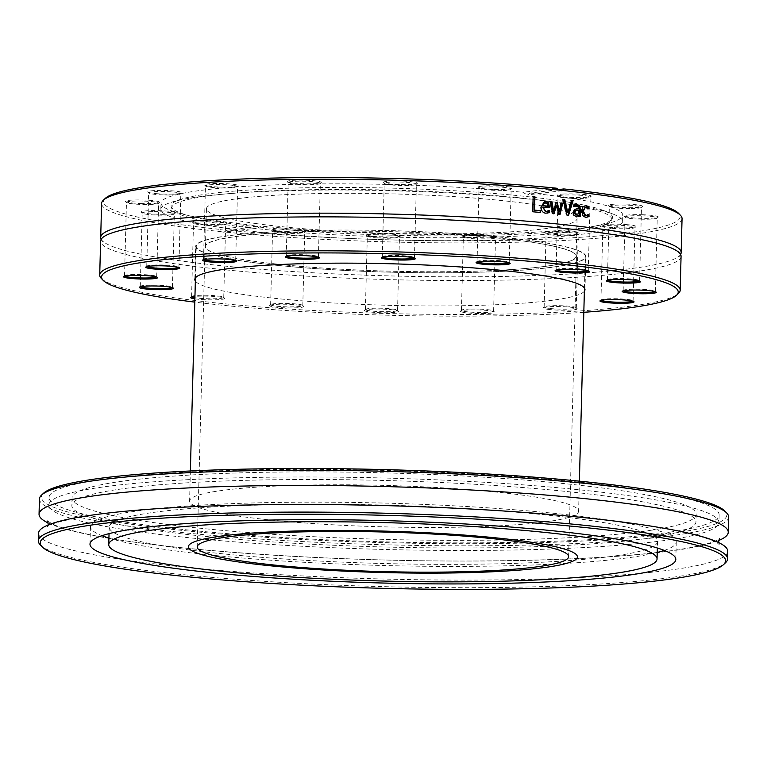 <?xml version="1.0" encoding="UTF-8"?>
<svg xmlns="http://www.w3.org/2000/svg" width="767" height="767" viewBox="0 0 767 767"><rect width="100%" height="100%" fill="white"/><g stroke="black" fill="none" stroke-linecap="round" stroke-linejoin="round"><path stroke-width="0.58" stroke-dasharray="3.83 2.88" d="M101.302 278.392A290.329 30.929 -178.5 0 0 177.886 298.267A290.329 30.929 -178.5 0 0 481.436 314.365A290.329 30.929 -178.5 0 0 678.421 293.502M583.812 312.303A288.411 30.728 1.5 0 1 194.799 302.121M271.173 304.921A17.047 1.812 -178.5 0 0 269.744 305.439A17.047 1.812 -178.5 0 0 286.637 307.893A17.047 1.812 -178.5 0 0 303.627 306.33A17.047 1.812 -178.5 0 0 289.418 304.355A17.047 1.812 -178.5 0 0 271.173 304.921M461.542 311.929A17.047 1.812 -178.5 0 0 481.408 313.578A17.047 1.812 -178.5 0 0 494.447 311.958A17.047 1.812 -178.5 0 0 477.544 309.897A17.047 1.812 -178.5 0 0 460.564 311.066A17.047 1.812 -178.5 0 0 461.542 311.929M584.368 291.23A195.154 20.786 1.5 0 1 454.217 305.841A195.154 20.786 1.5 0 1 247.357 295.046A195.154 20.786 1.5 0 1 195.345 281.038M547.763 309.302A17.047 1.812 -178.5 0 0 567.283 310.213A17.047 1.812 -178.5 0 0 577.158 308.631A17.047 1.812 -178.5 0 0 560.255 306.57A17.047 1.812 -178.5 0 0 543.276 307.74A17.047 1.812 -178.5 0 0 547.763 309.302M364.421 310.395A17.047 1.812 -178.5 0 0 382.043 312.735A17.047 1.812 -178.5 0 0 398.389 311.153A17.047 1.812 -178.5 0 0 381.496 309.082A17.047 1.812 -178.5 0 0 364.507 310.261A17.047 1.812 -178.5 0 0 364.421 310.395M194.885 298.852A17.047 1.812 -178.5 0 0 214.501 299.82A17.047 1.812 -178.5 0 0 224.578 298.229A17.047 1.812 -178.5 0 0 213.59 296.426A17.047 1.812 -178.5 0 0 195.997 296.35A17.047 1.812 -178.5 0 0 194.943 296.436M681.067 256.303A290.329 30.929 1.5 0 1 588.989 276.446A290.329 30.929 1.5 0 1 178.778 264.337A290.329 30.929 1.5 0 1 100.611 241.106M682.055 218.662A290.329 30.929 1.5 0 1 524.839 242.008A290.329 30.929 1.5 0 1 224.175 231.979L227.415 230.148A288.411 30.728 -178.5 0 0 538.664 239.409A288.411 30.728 -178.5 0 0 678.622 213.379M105.3 198.365A288.411 30.728 -178.5 0 0 219.947 229.381L220.819 231.634A290.329 30.929 1.5 0 1 101.589 203.466M220.819 231.634L223.322 232.18L257.961 227.943L253.465 225.277L219.947 229.381M680.597 254.433A290.329 30.929 1.5 0 1 677.798 257.127A290.329 30.929 1.5 0 1 589.085 272.736A290.329 30.929 1.5 0 1 178.874 260.627A290.329 30.929 1.5 0 1 103.833 242.094A290.329 30.929 1.5 0 1 101.177 239.266M556.334 188.174L522.826 192.277L527.37 194.933L530.285 193.044L558.376 189.602M567.264 212.622L570.936 200.34L571.482 200.398M568.059 215.172L566.276 215.105L562.46 199.439L563.064 199.497M570.936 200.34L571.52 200.273M562.46 199.439L563.026 199.372M566.276 215.105L566.861 215.038M568.021 215.297L568.606 215.23M539.93 212.401L532.269 211.855L533.132 196.668M539.92 212.526L540.419 212.449M547.465 206.218L546.976 203.869L547.485 203.792M546.976 203.869L544.752 202.795M547.226 213.13L545.385 213.284C542.202 212.91 540.62 210.791 540.63 206.927L544.56 201.232M546.583 211.539L548.75 210.772M549.038 206.783L549.009 207.838L542.298 207.205M548.664 210.522L549.191 210.455M547.408 211.28L547.926 211.213M549.009 207.838L549.527 207.761M558.846 211.75L560.619 203.054L561.156 203.111M553.017 211.165L555.49 202.536L556.794 202.67M553.534 213.677L552.029 213.657L549.891 201.989L550.438 202.047M559.565 214.281L558.088 214.252L556.027 205.211M560.619 203.054L561.185 202.987M555.49 202.536L556.027 202.469M549.891 201.989L550.409 201.922M552.029 213.657L552.566 213.581M553.496 213.801L554.042 213.725M558.088 214.252L558.644 214.185M559.536 214.405L560.102 214.338M575.806 214.702L578.778 213.552M578.165 213.609L578.241 210.436L578.864 210.379M578.241 210.436L576.573 210.465M579.555 216.457L578.088 216.428L578.117 215.211M574.099 206.467L573.495 206.649L573.553 204.693L575.173 204.453M578.28 208.912L577.743 206.745L575.681 206.17M577.024 216.064L575.221 216.419L573.342 215.191L572.623 212.488L574.33 209.324L576.103 208.912M576.621 216.371L575.835 216.352M578.088 216.428L578.702 216.361M579.555 216.591L580.178 216.534M573.553 204.693L574.147 204.626M573.495 206.649L574.099 206.591M573.582 206.659L574.186 206.601M574.33 209.324L574.934 209.257M573.342 215.191L573.946 215.124M585.643 217.445L582.153 215.69L581.156 211.078L582.393 206.764L585.317 205.566M585.02 215.824L587.56 215.201M587.743 208.221L587.647 208.892L585.154 207.224M587.57 214.75L588.126 214.702M587.493 214.741L588.145 214.683M586.707 207.924L587.349 207.867M587.647 208.892L588.299 208.835M587.723 208.902L588.375 208.845M227.415 230.148L260.924 226.044L257.961 227.933M530.285 193.044A230.963 24.602 1.5 0 1 560.572 196.726A230.963 24.602 1.5 0 1 622.756 215.211A230.963 24.602 1.5 0 1 499.001 233.734A230.963 24.602 1.5 0 1 260.924 226.044M626.025 224.568A17.047 1.812 1.5 0 1 635.91 226.677A17.047 1.812 1.5 0 1 618.921 227.857A17.047 1.812 1.5 0 1 602.028 225.795A17.047 1.812 1.5 0 1 609.008 224.309A17.047 1.812 1.5 0 1 626.025 224.568M619.458 204.012A17.047 1.812 1.5 0 1 642.382 206.505A17.047 1.812 1.5 0 1 625.393 207.684A17.047 1.812 1.5 0 1 608.499 205.623A17.047 1.812 1.5 0 1 619.458 204.012M304.163 231.855A17.047 1.812 1.5 0 1 285.928 232.42A17.047 1.812 1.5 0 1 271.71 230.445A17.047 1.812 1.5 0 1 288.699 228.882A17.047 1.812 1.5 0 1 305.592 231.337A17.047 1.812 1.5 0 1 304.163 231.855M495.424 236.102A17.047 1.812 1.5 0 1 496.402 236.965A17.047 1.812 1.5 0 1 479.423 238.144A17.047 1.812 1.5 0 1 462.52 236.073A17.047 1.812 1.5 0 1 475.559 234.462A17.047 1.812 1.5 0 1 495.424 236.102M574.636 232.085A17.047 1.812 1.5 0 1 579.123 233.638A17.047 1.812 1.5 0 1 562.134 234.817A17.047 1.812 1.5 0 1 545.241 232.746A17.047 1.812 1.5 0 1 555.116 231.164A17.047 1.812 1.5 0 1 574.636 232.085M400.451 236.025A17.047 1.812 1.5 0 1 400.355 236.159A17.047 1.812 1.5 0 1 383.375 237.329A17.047 1.812 1.5 0 1 366.473 235.268A17.047 1.812 1.5 0 1 382.819 233.686A17.047 1.812 1.5 0 1 400.451 236.025M562.508 194.099A17.047 1.812 1.5 0 1 581.779 194.3A17.047 1.812 1.5 0 1 591.079 196.362A17.047 1.812 1.5 0 1 574.09 197.541A17.047 1.812 1.5 0 1 557.197 195.48A17.047 1.812 1.5 0 1 562.508 194.099M641.758 214.712A17.047 1.812 1.5 0 1 658.124 217.157A17.047 1.812 1.5 0 1 641.135 218.327A17.047 1.812 1.5 0 1 624.242 216.265A17.047 1.812 1.5 0 1 641.758 214.712M560.409 202.91A230.963 24.602 1.5 0 1 612.555 213.888A230.963 24.602 1.5 0 1 622.593 221.395A230.963 24.602 1.5 0 1 476.144 240.435A230.963 24.602 1.5 0 1 223.015 227.78A230.963 24.602 1.5 0 1 160.83 209.295A230.963 24.602 1.5 0 1 171.252 202.325A230.963 24.602 1.5 0 1 560.409 202.91M253.465 225.277A230.963 24.602 1.5 0 1 160.993 203.111A230.963 24.602 1.5 0 1 284.749 184.588A230.963 24.602 1.5 0 1 522.826 192.277M601.165 300.348A16.088 1.716 1.5 0 1 600.944 300.05A16.088 1.716 1.5 0 1 601.04 299.868A16.088 1.716 1.5 0 1 617.071 298.756A16.088 1.716 1.5 0 1 633.015 300.712A16.088 1.716 1.5 0 1 633.101 300.894A16.088 1.716 1.5 0 1 632.871 301.172M612.296 228.384A16.088 1.716 -178.5 0 0 634.932 227.598A16.088 1.716 -178.5 0 0 635.028 227.415A16.088 1.716 -178.5 0 0 625.604 225.603A16.088 1.716 -178.5 0 0 602.862 226.572A16.088 1.716 -178.5 0 0 602.958 226.764A16.088 1.716 -178.5 0 0 612.296 228.384M623.37 290.818A16.088 1.716 1.5 0 1 623.159 290.52A16.088 1.716 1.5 0 1 623.255 290.348A16.088 1.716 1.5 0 1 639.285 289.236A16.088 1.716 1.5 0 1 655.229 291.182A16.088 1.716 1.5 0 1 655.315 291.364A16.088 1.716 1.5 0 1 655.085 291.652M640.618 219.17A16.088 1.716 -178.5 0 0 657.146 218.068A16.088 1.716 -178.5 0 0 657.242 217.886A16.088 1.716 -178.5 0 0 641.701 215.767A16.088 1.716 -178.5 0 0 625.076 217.051A16.088 1.716 -178.5 0 0 625.163 217.234A16.088 1.716 -178.5 0 0 640.618 219.17M607.637 280.166A16.088 1.716 1.5 0 1 607.416 279.878A16.088 1.716 1.5 0 1 607.512 279.696A16.088 1.716 1.5 0 1 623.542 278.584A16.088 1.716 1.5 0 1 639.486 280.53A16.088 1.716 1.5 0 1 639.573 280.722A16.088 1.716 1.5 0 1 639.342 281M631.068 208.576A16.088 1.716 -178.5 0 0 641.404 207.426A16.088 1.716 -178.5 0 0 641.5 207.243A16.088 1.716 -178.5 0 0 619.774 205.067A16.088 1.716 -178.5 0 0 609.334 206.4A16.088 1.716 -178.5 0 0 609.42 206.582A16.088 1.716 -178.5 0 0 631.068 208.576M556.334 270.022A16.088 1.716 1.5 0 1 556.113 269.735A16.088 1.716 1.5 0 1 556.209 269.553A16.088 1.716 1.5 0 1 572.24 268.44A16.088 1.716 1.5 0 1 588.184 270.387A16.088 1.716 1.5 0 1 588.27 270.578A16.088 1.716 1.5 0 1 588.04 270.856M585.096 198.212A16.088 1.716 -178.5 0 0 590.101 197.282A16.088 1.716 -178.5 0 0 590.197 197.1A16.088 1.716 -178.5 0 0 580.542 195.269A16.088 1.716 -178.5 0 0 563.141 195.144A16.088 1.716 -178.5 0 0 558.04 196.256A16.088 1.716 -178.5 0 0 558.127 196.438A16.088 1.716 -178.5 0 0 568.491 198.135A16.088 1.716 -178.5 0 0 585.096 198.212M477.285 261.921A16.088 1.716 1.5 0 1 477.064 261.633A16.088 1.716 1.5 0 1 477.16 261.451A16.088 1.716 1.5 0 1 493.191 260.339A16.088 1.716 1.5 0 1 509.135 262.285A16.088 1.716 1.5 0 1 509.221 262.477A16.088 1.716 1.5 0 1 508.991 262.755M509.71 189.66A16.088 1.716 -178.5 0 0 511.052 189.181A16.088 1.716 -178.5 0 0 511.148 188.998A16.088 1.716 -178.5 0 0 498.492 186.995A16.088 1.716 -178.5 0 0 480.43 187.484A16.088 1.716 -178.5 0 0 478.982 188.155A16.088 1.716 -178.5 0 0 479.078 188.337A16.088 1.716 -178.5 0 0 492.491 190.197A16.088 1.716 -178.5 0 0 509.71 189.66M382.522 257.108A16.088 1.716 1.5 0 1 382.302 256.811A16.088 1.716 1.5 0 1 382.397 256.629A16.088 1.716 1.5 0 1 398.428 255.516A16.088 1.716 1.5 0 1 414.372 257.463A16.088 1.716 1.5 0 1 414.458 257.654A16.088 1.716 1.5 0 1 414.448 257.702A16.088 1.716 1.5 0 1 414.228 257.933M416.376 184.233A16.088 1.716 -178.5 0 0 416.385 184.176A16.088 1.716 -178.5 0 0 400.595 182.047A16.088 1.716 -178.5 0 0 384.229 183.284A16.088 1.716 -178.5 0 0 384.219 183.332A16.088 1.716 -178.5 0 0 384.315 183.524A16.088 1.716 -178.5 0 0 400.259 185.47A16.088 1.716 -178.5 0 0 416.289 184.358A16.088 1.716 -178.5 0 0 416.376 184.233M286.465 256.293A16.088 1.716 1.5 0 1 286.244 256.005A16.088 1.716 1.5 0 1 286.35 255.823A16.088 1.716 1.5 0 1 300.338 254.673A16.088 1.716 1.5 0 1 317.385 256.216A16.088 1.716 1.5 0 1 318.324 256.657A16.088 1.716 1.5 0 1 318.41 256.849A16.088 1.716 1.5 0 1 318.18 257.127M319.312 182.738A16.088 1.716 -178.5 0 0 301.402 181.185A16.088 1.716 -178.5 0 0 288.171 182.527A16.088 1.716 -178.5 0 0 288.258 182.709A16.088 1.716 -178.5 0 0 289.197 183.16A16.088 1.716 -178.5 0 0 306.244 184.703A16.088 1.716 -178.5 0 0 320.242 183.553A16.088 1.716 -178.5 0 0 320.338 183.371A16.088 1.716 -178.5 0 0 319.312 182.738M203.754 259.62A16.088 1.716 1.5 0 1 203.533 259.332A16.088 1.716 1.5 0 1 203.629 259.15A16.088 1.716 1.5 0 1 214.549 257.99A16.088 1.716 1.5 0 1 231.366 258.882A16.088 1.716 1.5 0 1 235.603 259.984A16.088 1.716 1.5 0 1 235.699 260.176A16.088 1.716 1.5 0 1 235.459 260.454M233.293 185.403A16.088 1.716 -178.5 0 0 215.661 184.531A16.088 1.716 -178.5 0 0 205.46 185.854A16.088 1.716 -178.5 0 0 205.546 186.036A16.088 1.716 -178.5 0 0 209.784 187.138A16.088 1.716 -178.5 0 0 226.61 188.03A16.088 1.716 -178.5 0 0 237.521 186.88A16.088 1.716 -178.5 0 0 237.617 186.697A16.088 1.716 -178.5 0 0 233.293 185.403M146.967 266.58A16.088 1.716 1.5 0 1 146.746 266.283A16.088 1.716 1.5 0 1 146.842 266.101A16.088 1.716 1.5 0 1 169.478 265.315A16.088 1.716 1.5 0 1 178.816 266.945A16.088 1.716 1.5 0 1 178.912 267.127A16.088 1.716 1.5 0 1 178.673 267.405M171.405 191.846A16.088 1.716 -178.5 0 0 148.673 192.805A16.088 1.716 -178.5 0 0 148.76 192.996A16.088 1.716 -178.5 0 0 158.098 194.617A16.088 1.716 -178.5 0 0 180.734 193.83A16.088 1.716 -178.5 0 0 180.83 193.648A16.088 1.716 -178.5 0 0 171.405 191.846M124.753 276.11A16.088 1.716 1.5 0 1 124.532 275.813A16.088 1.716 1.5 0 1 124.628 275.631A16.088 1.716 1.5 0 1 141.157 274.538A16.088 1.716 1.5 0 1 156.612 276.465A16.088 1.716 1.5 0 1 156.698 276.657A16.088 1.716 1.5 0 1 156.458 276.935M143.084 201.059A16.088 1.716 -178.5 0 0 126.459 202.335A16.088 1.716 -178.5 0 0 126.545 202.526A16.088 1.716 -178.5 0 0 141.991 204.453A16.088 1.716 -178.5 0 0 158.52 203.36A16.088 1.716 -178.5 0 0 158.616 203.178A16.088 1.716 -178.5 0 0 143.084 201.059M140.495 286.753A16.088 1.716 1.5 0 1 140.275 286.455A16.088 1.716 1.5 0 1 140.371 286.283A16.088 1.716 1.5 0 1 150.706 285.132A16.088 1.716 1.5 0 1 172.354 287.117A16.088 1.716 1.5 0 1 172.441 287.299A16.088 1.716 1.5 0 1 172.201 287.587M152.633 211.654A16.088 1.716 -178.5 0 0 142.202 212.986A16.088 1.716 -178.5 0 0 142.288 213.168A16.088 1.716 -178.5 0 0 163.927 215.153A16.088 1.716 -178.5 0 0 174.262 214.003A16.088 1.716 -178.5 0 0 174.358 213.82A16.088 1.716 -178.5 0 0 152.633 211.654M191.798 296.896A16.088 1.716 1.5 0 1 191.577 296.608A16.088 1.716 1.5 0 1 191.673 296.426A16.088 1.716 1.5 0 1 196.678 295.487A16.088 1.716 1.5 0 1 213.284 295.563A16.088 1.716 1.5 0 1 223.648 297.26A16.088 1.716 1.5 0 1 223.734 297.443A16.088 1.716 1.5 0 1 212.814 298.785A16.088 1.716 1.5 0 1 194.914 297.74M198.605 222.008A16.088 1.716 -178.5 0 0 193.505 223.13A16.088 1.716 -178.5 0 0 193.591 223.312A16.088 1.716 -178.5 0 0 203.955 225.009A16.088 1.716 -178.5 0 0 220.56 225.086A16.088 1.716 -178.5 0 0 225.565 224.156A16.088 1.716 -178.5 0 0 225.661 223.974A16.088 1.716 -178.5 0 0 216.006 222.142A16.088 1.716 -178.5 0 0 198.605 222.008M272.064 304.039A16.088 1.716 1.5 0 1 289.284 303.502A16.088 1.716 1.5 0 1 302.697 305.362A16.088 1.716 1.5 0 1 302.792 305.544A16.088 1.716 1.5 0 1 286.666 306.838A16.088 1.716 1.5 0 1 270.626 304.7A16.088 1.716 1.5 0 1 270.722 304.528A16.088 1.716 1.5 0 1 272.064 304.039M273.992 230.56A16.088 1.716 -178.5 0 0 272.553 231.231A16.088 1.716 -178.5 0 0 272.64 231.413A16.088 1.716 -178.5 0 0 286.053 233.273A16.088 1.716 -178.5 0 0 303.272 232.737A16.088 1.716 -178.5 0 0 304.614 232.248A16.088 1.716 -178.5 0 0 304.71 232.065A16.088 1.716 -178.5 0 0 292.054 230.062A16.088 1.716 -178.5 0 0 273.992 230.56M365.399 309.475A16.088 1.716 1.5 0 1 365.485 309.341A16.088 1.716 1.5 0 1 381.515 308.238A16.088 1.716 1.5 0 1 397.459 310.184A16.088 1.716 1.5 0 1 397.555 310.367A16.088 1.716 1.5 0 1 381.429 311.661A16.088 1.716 1.5 0 1 365.389 309.523A16.088 1.716 1.5 0 1 365.399 309.475M367.326 235.996A16.088 1.716 -178.5 0 0 367.316 236.044A16.088 1.716 -178.5 0 0 367.403 236.236A16.088 1.716 -178.5 0 0 383.347 238.182A16.088 1.716 -178.5 0 0 399.377 237.07A16.088 1.716 -178.5 0 0 399.463 236.945A16.088 1.716 -178.5 0 0 399.473 236.888A16.088 1.716 -178.5 0 0 383.692 234.76A16.088 1.716 -178.5 0 0 367.326 235.996M462.463 310.971A16.088 1.716 1.5 0 1 461.437 310.338A16.088 1.716 1.5 0 1 461.533 310.156A16.088 1.716 1.5 0 1 477.563 309.043A16.088 1.716 1.5 0 1 493.517 310.99A16.088 1.716 1.5 0 1 493.603 311.181A16.088 1.716 1.5 0 1 480.372 312.514A16.088 1.716 1.5 0 1 462.463 310.971M464.39 237.492A16.088 1.716 -178.5 0 0 481.436 239.036A16.088 1.716 -178.5 0 0 495.424 237.885A16.088 1.716 -178.5 0 0 495.53 237.703A16.088 1.716 -178.5 0 0 494.504 237.07A16.088 1.716 -178.5 0 0 476.595 235.517A16.088 1.716 -178.5 0 0 463.364 236.859A16.088 1.716 -178.5 0 0 463.45 237.041A16.088 1.716 -178.5 0 0 464.39 237.492M383.299 182.297A17.047 1.812 1.5 0 1 401.553 181.022A17.047 1.812 1.5 0 1 417.267 183.438A17.047 1.812 1.5 0 1 400.278 184.617A17.047 1.812 1.5 0 1 383.385 182.556A17.047 1.812 1.5 0 1 383.299 182.297M209.113 186.237A17.047 1.812 1.5 0 1 204.616 185.077A17.047 1.812 1.5 0 1 221.615 183.505A17.047 1.812 1.5 0 1 238.499 185.959A17.047 1.812 1.5 0 1 226.936 187.186A17.047 1.812 1.5 0 1 209.113 186.237M141.981 203.61A17.047 1.812 1.5 0 1 125.615 201.558A17.047 1.812 1.5 0 1 142.614 199.986A17.047 1.812 1.5 0 1 159.498 202.44A17.047 1.812 1.5 0 1 141.981 203.61M221.241 224.223A17.047 1.812 1.5 0 1 203.648 224.146A17.047 1.812 1.5 0 1 192.661 222.344A17.047 1.812 1.5 0 1 209.65 220.781A17.047 1.812 1.5 0 1 226.543 223.235A17.047 1.812 1.5 0 1 221.241 224.223M164.291 214.309A17.047 1.812 1.5 0 1 141.358 212.2A17.047 1.812 1.5 0 1 158.357 210.637A17.047 1.812 1.5 0 1 175.24 213.092A17.047 1.812 1.5 0 1 164.291 214.309M157.724 193.754A17.047 1.812 1.5 0 1 147.83 192.028A17.047 1.812 1.5 0 1 164.828 190.465A17.047 1.812 1.5 0 1 181.712 192.92A17.047 1.812 1.5 0 1 157.724 193.754M288.325 182.22A17.047 1.812 1.5 0 1 287.337 181.75A17.047 1.812 1.5 0 1 304.326 180.178A17.047 1.812 1.5 0 1 321.21 182.632A17.047 1.812 1.5 0 1 306.388 183.85A17.047 1.812 1.5 0 1 288.325 182.22M479.576 186.467A17.047 1.812 1.5 0 1 499.614 185.988A17.047 1.812 1.5 0 1 512.03 188.26A17.047 1.812 1.5 0 1 495.041 189.439A17.047 1.812 1.5 0 1 478.148 187.378A17.047 1.812 1.5 0 1 479.576 186.467M548.482 308.296A16.088 1.716 1.5 0 1 544.158 307.011A16.088 1.716 1.5 0 1 544.254 306.829A16.088 1.716 1.5 0 1 560.284 305.717A16.088 1.716 1.5 0 1 576.228 307.663A16.088 1.716 1.5 0 1 576.314 307.845A16.088 1.716 1.5 0 1 566.113 309.178A16.088 1.716 1.5 0 1 548.482 308.296M550.409 234.817A16.088 1.716 -178.5 0 0 567.225 235.709A16.088 1.716 -178.5 0 0 578.145 234.558A16.088 1.716 -178.5 0 0 578.241 234.376A16.088 1.716 -178.5 0 0 573.908 233.082A16.088 1.716 -178.5 0 0 556.276 232.2A16.088 1.716 -178.5 0 0 546.075 233.532A16.088 1.716 -178.5 0 0 546.171 233.714A16.088 1.716 -178.5 0 0 550.409 234.817M230.522 223.561A220.81 23.518 1.5 0 1 171.214 206.812A220.81 23.518 1.5 0 1 181.031 199.228A220.81 23.518 1.5 0 1 553.093 199.784A220.81 23.518 1.5 0 1 602.948 210.273A220.81 23.518 1.5 0 1 612.354 218.365A220.81 23.518 1.5 0 1 468.503 235.728A220.81 23.518 1.5 0 1 230.522 223.561M552.528 201.759A220.1 23.451 1.5 0 1 611.596 220.282A220.1 23.451 1.5 0 1 468.206 237.588A220.1 23.451 1.5 0 1 230.992 225.469A220.1 23.451 1.5 0 1 171.875 208.768A220.1 23.451 1.5 0 1 307.318 189.765A220.1 23.451 1.5 0 1 552.528 201.759M256.351 223.6A185.384 19.75 1.5 0 1 206.438 208.758A185.384 19.75 1.5 0 1 323.99 193.476A185.384 19.75 1.5 0 1 527.169 203.629A185.384 19.75 1.5 0 1 577.081 218.47A185.384 19.75 1.5 0 1 459.519 233.753A185.384 19.75 1.5 0 1 256.351 223.6M526.172 241.442A185.384 19.75 1.5 0 1 576.084 256.274A185.384 19.75 1.5 0 1 458.532 271.556A185.384 19.75 1.5 0 1 255.363 261.403A185.384 19.75 1.5 0 1 205.451 246.571A185.384 19.75 1.5 0 1 323.003 231.279A185.384 19.75 1.5 0 1 526.172 241.442M248.23 261.93A195.154 20.786 1.5 0 1 195.681 246.312A195.154 20.786 1.5 0 1 319.427 230.215A195.154 20.786 1.5 0 1 533.305 240.915A195.154 20.786 1.5 0 1 585.854 256.533A195.154 20.786 1.5 0 1 462.108 272.621A195.154 20.786 1.5 0 1 248.23 261.93M270.617 520.016A194.578 20.728 -178.5 0 0 472.625 526.871A194.578 20.728 -178.5 0 0 578.606 511.206A194.578 20.728 -178.5 0 0 384.641 485.396A194.578 20.728 -178.5 0 0 189.593 501.024A194.578 20.728 -178.5 0 0 270.617 520.016M40.229 544.858A344.719 36.72 -178.5 0 0 306.925 583.754A344.719 36.72 -178.5 0 0 676.83 576.688A344.719 36.72 -178.5 0 0 725.467 562.805M38.551 533.257A344.719 36.72 -178.5 0 0 289.197 575.192A344.719 36.72 -178.5 0 0 677.021 569.076A344.719 36.72 -178.5 0 0 727.749 551.31M728.65 517.044A344.719 36.72 1.5 0 1 677.923 534.81A344.719 36.72 1.5 0 1 290.099 540.927A344.719 36.72 1.5 0 1 39.443 499.001M43.489 493.286A342.801 36.519 -178.5 0 0 273.11 537.801A342.801 36.519 -178.5 0 0 676.341 532.758A342.801 36.519 -178.5 0 0 724.911 511.129M669.812 532.164A335.141 35.704 -178.5 0 0 719.13 514.887A335.141 35.704 -178.5 0 0 475.444 474.121A335.141 35.704 -178.5 0 0 98.387 480.065A335.141 35.704 -178.5 0 0 49.069 497.342A335.141 35.704 -178.5 0 0 292.754 538.108A335.141 35.704 -178.5 0 0 669.812 532.164M48.311 523.027A344.719 36.72 -178.5 0 0 329.254 558.117A344.719 36.72 -178.5 0 0 677.52 550.044A344.719 36.72 -178.5 0 0 718.535 540.582M650.215 530.38A312.159 33.249 -178.5 0 0 696.158 514.283A312.159 33.249 -178.5 0 0 469.174 476.317A312.159 33.249 -178.5 0 0 117.974 481.858A312.159 33.249 -178.5 0 0 72.04 497.946A312.159 33.249 -178.5 0 0 299.015 535.922A312.159 33.249 -178.5 0 0 650.215 530.38M650.023 537.993A312.159 33.249 -178.5 0 0 695.957 521.905A312.159 33.249 -178.5 0 0 468.982 483.929A312.159 33.249 -178.5 0 0 117.782 489.471A312.159 33.249 -178.5 0 0 71.839 505.558A312.159 33.249 -178.5 0 0 298.823 543.535A312.159 33.249 -178.5 0 0 650.023 537.993M669.61 539.776A335.141 35.704 -178.5 0 0 718.928 522.5A335.141 35.704 -178.5 0 0 475.243 481.734A335.141 35.704 -178.5 0 0 98.186 487.678A335.141 35.704 -178.5 0 0 48.867 504.954A335.141 35.704 -178.5 0 0 292.553 545.73A335.141 35.704 -178.5 0 0 669.61 539.776M664.27 550.409A293.013 31.217 -178.5 0 0 676.273 541.962A293.013 31.217 -178.5 0 0 463.22 506.316A293.013 31.217 -178.5 0 0 133.563 511.512A293.013 31.217 -178.5 0 0 90.448 526.622A293.013 31.217 -178.5 0 0 101.992 535.682M108.924 538.098A293.013 31.217 -178.5 0 0 355.226 564.637A293.013 31.217 -178.5 0 0 633.159 557.063A293.013 31.217 -178.5 0 0 657.223 552.451M617.157 555.605A274.241 29.213 -178.5 0 0 657.511 541.464A274.241 29.213 -178.5 0 0 458.11 508.109A274.241 29.213 -178.5 0 0 149.565 512.97A274.241 29.213 -178.5 0 0 109.211 527.111A274.241 29.213 -178.5 0 0 308.612 560.476A274.241 29.213 -178.5 0 0 617.157 555.605M498.358 270.339A185.767 19.789 -178.5 0 0 576.468 256.283A185.767 19.789 -178.5 0 0 391.285 231.634A185.767 19.789 -178.5 0 0 205.067 246.552A185.767 19.789 -178.5 0 0 305.371 266.791A185.767 19.789 -178.5 0 0 498.358 270.339M503.459 271.24A194.578 20.728 1.5 0 1 301.326 267.52A194.578 20.728 1.5 0 1 196.256 246.322A194.578 20.728 1.5 0 1 391.314 230.704A194.578 20.728 1.5 0 1 585.279 256.514A194.578 20.728 1.5 0 1 503.459 271.24M545.164 202.814L545.673 202.737M545.385 213.284L545.893 213.207M540.63 206.927L541.128 206.85M576.218 206.179L576.822 206.122M577.743 206.745L578.356 206.678M578.289 208.538L578.912 208.48M572.623 212.488L573.217 212.421M585.24 207.234L585.883 207.176M582.393 206.764L583.025 206.707M581.156 211.078L581.789 211.021M582.153 215.69L582.786 215.632M561.99 190.695L527.37 194.933M544.311 201.261L544.81 201.184M574.886 204.473L575.49 204.415M575.787 208.931L576.401 208.873M585.672 217.531L586.314 217.473M622.593 221.395L622.756 215.211M160.83 209.295L160.993 203.111M601.04 299.868L600.062 300.789M633.015 300.712L633.945 301.671M633.101 300.894L635.028 227.415M600.944 300.05L602.862 226.572M623.255 290.348L622.277 291.259M655.229 291.182L656.159 292.15M655.315 291.364L657.242 217.886M623.159 290.52L625.076 217.051M607.512 279.696L606.534 280.617M639.486 280.53L640.416 281.499M639.573 280.722L641.5 207.243M607.416 279.878L609.334 206.4M556.209 269.553L555.231 270.463M588.184 270.387L589.114 271.355M588.27 270.578L590.197 197.1M556.113 269.735L558.04 196.256M477.16 261.451L476.182 262.372M509.135 262.285L510.065 263.254M509.221 262.477L511.148 188.998M477.064 261.633L478.982 188.155M382.397 256.629L381.42 257.549M414.372 257.463L415.302 258.431M414.458 257.654L416.385 184.176M382.302 256.811L384.219 183.332M286.35 255.823L285.372 256.734M318.324 256.657L319.254 257.626M318.41 256.849L320.338 183.371M286.244 256.005L288.171 182.527M203.629 259.15L202.651 260.061M235.603 259.984L236.533 260.953M235.699 260.176L237.617 186.697M203.533 259.332L205.46 185.854M146.842 266.101L145.864 267.021M178.816 266.945L179.746 267.913M178.912 267.127L180.83 193.648M146.746 266.283L148.673 192.805M124.628 275.631L123.65 276.551M156.612 276.465L157.532 277.433M156.698 276.657L158.616 203.178M124.532 275.813L126.459 202.335M140.371 286.283L139.393 287.194M172.354 287.117L173.275 288.085M172.441 287.299L174.358 213.82M140.275 286.455L142.202 212.986M191.673 296.426L190.695 297.337M223.648 297.26L224.578 298.229M223.734 297.443L225.661 223.974M191.577 296.608L193.505 223.13M270.722 304.528L269.744 305.439M302.697 305.362L303.627 306.33M302.792 305.544L304.71 232.065M270.626 304.7L272.553 231.231M365.485 309.341L364.507 310.261M397.459 310.184L398.389 311.153M397.555 310.367L399.473 236.888M365.389 309.523L367.316 236.044M461.533 310.156L460.564 311.066M493.517 310.99L494.447 311.958M493.603 311.181L495.53 237.703M461.437 310.338L463.364 236.859M634.932 227.598L635.91 226.677M602.958 226.764L602.028 225.795M657.146 218.068L658.124 217.157M625.163 217.234L624.242 216.265M641.404 207.426L642.382 206.505M609.42 206.582L608.499 205.623M590.101 197.282L591.079 196.362M558.127 196.438L557.197 195.48M511.052 189.181L512.03 188.26M479.078 188.337L478.148 187.378M416.289 184.358L417.267 183.438M384.315 183.524L383.385 182.556M320.242 183.553L321.21 182.632M288.258 182.709L287.337 181.75M237.521 186.88L238.499 185.959M205.546 186.036L204.616 185.077M180.734 193.83L181.712 192.92M148.76 192.996L147.83 192.028M158.52 203.36L159.498 202.44M126.545 202.526L125.615 201.558M174.262 214.003L175.24 213.092M142.288 213.168L141.358 212.2M225.565 224.156L226.543 223.235M193.591 223.312L192.661 222.344M304.614 232.248L305.592 231.337M272.64 231.413L271.71 230.445M399.377 237.07L400.355 236.159M367.403 236.236L366.473 235.268M495.424 237.885L496.402 236.965M463.45 237.041L462.52 236.073M544.254 306.829L543.276 307.74M576.228 307.663L577.158 308.631M576.314 307.845L578.241 234.376M544.158 307.011L546.075 233.532M578.145 234.558L579.123 233.638M546.171 233.714L545.241 232.746M103.833 242.094C100.544 240.598 100.592 238.758 103.976 236.581M677.798 257.127C681.163 255.804 681.211 253.963 677.942 251.605M181.031 199.228L171.252 202.325M602.948 210.273L612.555 213.888M611.596 220.282L612.354 218.365M171.875 208.768L171.214 206.812M576.084 256.274L577.081 218.47M205.451 246.571L206.438 208.758M584.981 289.648L585.854 256.533M194.818 279.437L195.681 246.312M579.392 481.158L578.606 511.206M190.379 470.967L189.593 501.024M72.04 497.946L71.839 505.558M696.158 514.283L695.957 521.905M49.069 497.342L48.867 504.954M719.13 514.887L718.928 522.5M718.487 542.499L719.235 544.465L713.962 541.32C707.049 538.118 695.362 534.772 678.91 531.301C651.365 525.596 614.501 520.553 568.328 516.172C414.602 501.033 182.814 500.784 90.928 515.443C63.488 520.208 48.983 524.014 47.41 526.871L48.263 524.954M47.564 521.071L52.865 524.216C59.797 527.437 71.523 530.783 88.032 534.263C163.083 550.466 337.509 562.278 484.763 560.926C582.028 560.006 652.199 555.26 695.266 546.689C706.896 544.158 714.461 541.809 717.96 539.652L719.388 538.664M90.448 526.622L89.988 544.129M676.273 541.962L675.813 559.469M109.211 527.111L109.039 533.631M657.511 541.464L657.338 547.993M568.606 556.66L576.468 256.283M197.196 546.938L205.067 246.552M584.454 288.037L585.279 256.514M195.432 277.855L196.256 246.322"/><path stroke-width="1.15" d="M676.475 295.343L678.421 293.502A290.329 30.929 -178.5 0 0 680.185 290.242A290.329 30.929 -178.5 0 0 602.009 267.002A290.329 30.929 -178.5 0 0 283.819 251.097A290.329 30.929 -178.5 0 0 99.72 275.037A290.329 30.929 -178.5 0 0 101.302 278.392L103.161 280.329A288.411 30.728 1.5 0 1 390.7 253.829A288.411 30.728 1.5 0 1 676.475 295.343A288.411 30.728 1.5 0 1 583.812 312.303M194.799 302.121A288.411 30.728 1.5 0 1 179.238 300.07A288.411 30.728 1.5 0 1 103.161 280.329M609.947 302.898A17.047 1.812 -178.5 0 0 626.955 303.157A17.047 1.812 -178.5 0 0 633.945 301.671A17.047 1.812 -178.5 0 0 617.042 299.609A17.047 1.812 -178.5 0 0 600.062 300.789A17.047 1.812 -178.5 0 0 609.947 302.898M629.448 283.109A17.047 1.812 -178.5 0 0 640.416 281.499A17.047 1.812 -178.5 0 0 623.513 279.437A17.047 1.812 -178.5 0 0 606.534 280.617A17.047 1.812 -178.5 0 0 629.448 283.109M508.626 264.155A17.047 1.812 -178.5 0 0 510.065 263.254A17.047 1.812 -178.5 0 0 493.162 261.192A17.047 1.812 -178.5 0 0 476.182 262.372A17.047 1.812 -178.5 0 0 488.598 264.644A17.047 1.812 -178.5 0 0 508.626 264.155M318.257 257.146A17.047 1.812 -178.5 0 0 300.194 255.516A17.047 1.812 -178.5 0 0 285.372 256.734A17.047 1.812 -178.5 0 0 302.256 259.188A17.047 1.812 -178.5 0 0 319.254 257.626A17.047 1.812 -178.5 0 0 318.257 257.146M169.852 266.187A17.047 1.812 -178.5 0 0 145.864 267.021A17.047 1.812 -178.5 0 0 162.757 269.476A17.047 1.812 -178.5 0 0 179.746 267.913A17.047 1.812 -178.5 0 0 169.852 266.187M150.351 285.976A17.047 1.812 -178.5 0 0 139.393 287.194A17.047 1.812 -178.5 0 0 156.286 289.648A17.047 1.812 -178.5 0 0 173.275 288.085A17.047 1.812 -178.5 0 0 150.351 285.976M195.345 281.038A195.154 20.786 1.5 0 1 194.818 279.437A195.154 20.786 1.5 0 1 318.564 263.34A195.154 20.786 1.5 0 1 532.442 274.03A195.154 20.786 1.5 0 1 584.981 289.648A195.154 20.786 1.5 0 1 584.368 291.23M194.943 296.436A17.047 1.812 -178.5 0 0 190.695 297.337A17.047 1.812 -178.5 0 0 194.885 298.852M141.166 275.382A17.047 1.812 -178.5 0 0 123.65 276.551A17.047 1.812 -178.5 0 0 140.543 279.006A17.047 1.812 -178.5 0 0 157.532 277.433A17.047 1.812 -178.5 0 0 141.166 275.382M232.037 259.783A17.047 1.812 -178.5 0 0 214.223 258.843A17.047 1.812 -178.5 0 0 202.651 260.061A17.047 1.812 -178.5 0 0 219.544 262.515A17.047 1.812 -178.5 0 0 236.533 260.953A17.047 1.812 -178.5 0 0 232.037 259.783M415.388 258.69A17.047 1.812 -178.5 0 0 415.302 258.431A17.047 1.812 -178.5 0 0 398.399 256.37A17.047 1.812 -178.5 0 0 381.42 257.549A17.047 1.812 -178.5 0 0 397.133 259.965A17.047 1.812 -178.5 0 0 415.388 258.69M583.802 272.736A17.047 1.812 -178.5 0 0 589.114 271.355A17.047 1.812 -178.5 0 0 572.22 269.294A17.047 1.812 -178.5 0 0 555.231 270.463A17.047 1.812 -178.5 0 0 564.531 272.534A17.047 1.812 -178.5 0 0 583.802 272.736M638.633 293.694A17.047 1.812 -178.5 0 0 656.159 292.15A17.047 1.812 -178.5 0 0 639.256 290.079A17.047 1.812 -178.5 0 0 622.277 291.259A17.047 1.812 -178.5 0 0 638.633 293.694M99.72 275.037L100.611 241.106A290.329 30.929 1.5 0 1 103.976 236.581A290.329 30.929 1.5 0 1 305.208 216.927A290.329 30.929 1.5 0 1 602.9 233.072A290.329 30.929 1.5 0 1 677.942 251.605A290.329 30.929 1.5 0 1 681.067 256.303L680.185 290.242M680.473 215.306L678.622 213.379A288.411 30.728 -178.5 0 0 563.803 188.941L562.825 190.494A290.329 30.929 1.5 0 1 603.888 195.432A290.329 30.929 1.5 0 1 680.473 215.306A290.329 30.929 1.5 0 1 682.055 218.662L681.163 252.592A290.329 30.929 1.5 0 1 680.597 254.433M561.147 190.705L562.825 190.494L559.479 190.149L556.334 188.174A288.411 30.728 -178.5 0 0 105.3 198.365L103.353 200.197A290.329 30.929 1.5 0 1 559.479 190.149M101.177 239.266A290.329 30.929 1.5 0 1 100.707 237.396L101.589 203.466A290.329 30.929 1.5 0 1 103.353 200.197M100.707 237.396A290.329 30.929 1.5 0 1 284.806 213.456A290.329 30.929 1.5 0 1 602.996 229.362A290.329 30.929 1.5 0 1 681.163 252.592M571.52 200.273A290.329 30.929 1.5 0 1 573.15 200.455L568.606 215.23A290.329 30.929 -178.5 0 0 566.861 215.038L563.026 199.372A290.329 30.929 1.5 0 1 564.79 199.554L567.839 212.564L571.52 200.273M540.467 210.647L540.419 212.449A290.329 30.929 -178.5 0 0 532.739 211.778L533.132 196.544A290.329 30.929 1.5 0 1 534.906 196.697L534.561 210.129A290.329 30.929 1.5 0 1 540.467 210.647L539.92 212.526M548.76 210.532L548.702 212.632L545.893 213.207C542.7 212.833 541.109 210.714 541.128 206.85L544.81 201.184L545.816 201.165L548.587 202.699L549.527 207.761A290.329 30.929 -178.5 0 0 542.796 207.138L545.922 211.529L549.191 210.455A290.329 30.929 1.5 0 1 549.277 210.465L549.23 212.555L547.024 213.197M542.796 207.138L545.414 211.606L547.408 211.28M561.185 202.987A290.329 30.929 1.5 0 1 562.757 203.15L560.102 214.338A290.329 30.929 -178.5 0 0 558.644 214.185L556.574 205.144L554.042 213.725A290.329 30.929 -178.5 0 0 552.566 213.581L550.409 201.922A290.329 30.929 1.5 0 1 552.087 202.085L553.553 211.098L556.027 202.469A290.329 30.929 1.5 0 1 557.341 202.603L559.392 211.673L561.185 202.987M576.822 206.122L574.186 206.601A290.329 30.929 -178.5 0 0 574.099 206.591L574.147 204.626L576.88 204.415L579.507 205.575L580.379 208.72L580.178 216.534A290.329 30.929 -178.5 0 0 578.702 216.361L578.74 215.153L575.835 216.352L573.946 215.124L573.217 212.421L574.934 209.257L578.903 208.845L578.356 206.678L575.681 206.17M576.621 216.371L575.835 216.352M585.154 207.224L582.652 211.261L585.02 215.824L588.145 214.683A290.329 30.929 1.5 0 1 588.222 214.693L588.164 216.86L585.643 217.445L582.786 215.632L581.789 211.021L583.025 206.707L585.95 205.498L588.433 206.687L588.375 208.845A290.329 30.929 -178.5 0 0 588.299 208.835L585.461 207.167L583.284 211.193L585.844 215.786M587.57 214.75L587.522 216.917L585.643 217.445M585.211 205.489L587.781 206.745L587.723 208.902M558.376 189.602L563.803 188.941M570.936 200.34L572.546 200.523L568.021 215.297M562.46 199.439L564.215 199.621L567.264 212.622L567.839 212.564M572.546 200.523L573.15 200.455M564.215 199.621L564.79 199.554M532.672 196.62L534.436 196.774L534.081 210.206L539.968 210.724M534.081 210.206L534.561 210.129M545.164 202.814L543.199 203.533L542.336 205.738A289.37 30.824 1.5 0 1 547.465 206.218L547.983 206.141L547.485 203.792L544.752 202.795M542.336 205.738L542.835 205.671A290.329 30.929 1.5 0 1 547.983 206.141M543.199 203.533L543.707 203.456L542.835 205.671M545.673 202.737L543.707 203.456M544.56 201.232L548.069 202.776L549.009 207.838M548.702 212.632L549.23 212.555M548.069 202.776L548.587 202.699M560.619 203.054L562.192 203.217L559.536 214.405M555.49 202.536L556.794 202.67L558.846 211.75L559.392 211.673M549.891 201.989L551.559 202.152L553.017 211.165L553.553 211.098M556.574 205.144L556.027 205.211L553.496 213.801M562.192 203.217L562.757 203.15M556.794 202.67L557.341 202.603M551.559 202.152L552.087 202.085M576.573 210.465L575.595 210.609L574.176 212.526L575.806 214.702L576.592 214.655M575.806 214.702L578.778 213.552L578.864 210.379L576.199 210.541L574.78 212.459L576.909 214.645L576.295 214.702M576.257 210.484L575.595 210.609M575.173 204.453L578.893 205.633L579.756 208.787L579.555 216.591M576.218 206.179L573.582 206.659M576.103 208.912L578.903 208.845M578.74 215.153L576.285 216.39M577.024 216.064L577.637 216.006M585.02 215.824L585.528 215.834M587.522 216.917L588.164 216.86M587.781 206.745L588.433 206.687M632.871 301.172A16.088 1.716 1.5 0 1 610.369 301.862A16.088 1.716 1.5 0 1 601.165 300.348M655.085 291.652A16.088 1.716 1.5 0 1 638.69 292.649A16.088 1.716 1.5 0 1 623.37 290.818M639.342 281A16.088 1.716 1.5 0 1 629.141 282.055A16.088 1.716 1.5 0 1 607.637 280.166M588.04 270.856A16.088 1.716 1.5 0 1 583.169 271.691A16.088 1.716 1.5 0 1 567.034 271.643A16.088 1.716 1.5 0 1 556.334 270.022M508.991 262.755A16.088 1.716 1.5 0 1 507.783 263.139A16.088 1.716 1.5 0 1 491.053 263.695A16.088 1.716 1.5 0 1 477.285 261.921M414.228 257.933A16.088 1.716 1.5 0 1 398.332 258.949A16.088 1.716 1.5 0 1 382.522 257.108M318.18 257.127A16.088 1.716 1.5 0 1 302.284 258.134A16.088 1.716 1.5 0 1 286.465 256.293M235.459 260.454A16.088 1.716 1.5 0 1 219.573 261.461A16.088 1.716 1.5 0 1 203.754 259.62M178.673 267.405A16.088 1.716 1.5 0 1 162.786 268.421A16.088 1.716 1.5 0 1 146.967 266.58M156.458 276.935A16.088 1.716 1.5 0 1 140.572 277.951A16.088 1.716 1.5 0 1 124.753 276.11M172.201 287.587A16.088 1.716 1.5 0 1 156.315 288.593A16.088 1.716 1.5 0 1 140.495 286.753M194.914 297.74A16.088 1.716 1.5 0 1 191.798 296.896M269.418 565.701A194.578 20.728 1.5 0 1 188.394 546.708A194.578 20.728 1.5 0 1 383.442 531.08A194.578 20.728 1.5 0 1 577.407 556.9A194.578 20.728 1.5 0 1 471.427 572.556A194.578 20.728 1.5 0 1 269.418 565.701M675.142 578.443A342.801 36.519 1.5 0 1 307.289 585.47A342.801 36.519 1.5 0 1 42.089 546.794A342.801 36.519 1.5 0 1 383.855 515.299A342.801 36.519 1.5 0 1 723.511 564.637A342.801 36.519 1.5 0 1 675.142 578.443M723.511 564.637L725.467 562.805A344.719 36.72 -178.5 0 0 727.557 558.922A344.719 36.72 -178.5 0 0 476.901 516.987A344.719 36.72 -178.5 0 0 89.077 523.104A344.719 36.72 -178.5 0 0 38.35 540.879A344.719 36.72 -178.5 0 0 40.229 544.858L42.089 546.794M727.557 558.922L727.749 551.31A344.719 36.72 -178.5 0 0 477.103 509.374A344.719 36.72 -178.5 0 0 89.279 515.491A344.719 36.72 -178.5 0 0 38.551 533.257L38.35 540.879M632.698 574.579A293.013 31.217 -178.5 0 0 675.813 559.469A293.013 31.217 -178.5 0 0 462.76 523.832A293.013 31.217 -178.5 0 0 133.113 529.029A293.013 31.217 -178.5 0 0 89.988 544.129A293.013 31.217 -178.5 0 0 303.042 579.775A293.013 31.217 -178.5 0 0 632.698 574.579M39.05 514.226L39.443 499.001A344.719 36.72 1.5 0 1 41.533 495.118A344.719 36.72 1.5 0 1 90.17 481.225A344.719 36.72 1.5 0 1 460.075 474.159A344.719 36.72 1.5 0 1 726.771 513.056A344.719 36.72 1.5 0 1 728.65 517.044L728.247 532.269A344.719 36.72 -178.5 0 0 477.601 490.334A344.719 36.72 -178.5 0 0 89.777 496.46A344.719 36.72 -178.5 0 0 39.05 514.226A344.719 36.72 -178.5 0 0 48.311 523.027M726.771 513.056L724.911 511.129A342.801 36.519 -178.5 0 0 385.053 469.615A342.801 36.519 -178.5 0 0 43.489 493.286L41.533 495.118M718.535 540.582A344.719 36.72 -178.5 0 0 728.247 532.269M101.992 535.682A293.013 31.217 -178.5 0 0 108.924 538.098M657.223 552.451A293.013 31.217 -178.5 0 0 664.27 550.409M616.697 573.112A274.241 29.213 -178.5 0 0 657.051 558.98A274.241 29.213 -178.5 0 0 457.65 525.616A274.241 29.213 -178.5 0 0 149.105 530.486A274.241 29.213 -178.5 0 0 108.751 544.618A274.241 29.213 -178.5 0 0 308.161 577.982A274.241 29.213 -178.5 0 0 616.697 573.112M490.497 570.725A185.767 19.789 1.5 0 1 297.51 567.168A185.767 19.789 1.5 0 1 197.196 546.938A185.767 19.789 1.5 0 1 383.423 532.02A185.767 19.789 1.5 0 1 568.606 556.66A185.767 19.789 1.5 0 1 490.497 570.725M495.597 571.616A194.578 20.728 -178.5 0 0 577.407 556.9A194.578 20.728 -178.5 0 0 383.442 531.08A194.578 20.728 -178.5 0 0 188.394 546.708A194.578 20.728 -178.5 0 0 293.464 567.896A194.578 20.728 -178.5 0 0 495.597 571.616M549.038 206.783L549.556 206.716M545.299 201.242L545.816 201.165M574.176 212.526L574.78 212.459M579.756 208.787L580.379 208.72M578.893 205.633L579.507 205.575M576.266 204.482L576.88 204.415M582.652 211.261L583.284 211.193M584.818 207.224L585.461 207.167M48.263 524.954L47.564 521.071M719.388 538.664L718.487 542.499M109.039 533.631L108.751 544.618M657.338 547.993L657.051 558.98M579.392 481.158L584.454 288.037M190.379 470.967L195.432 277.855"/></g></svg>
